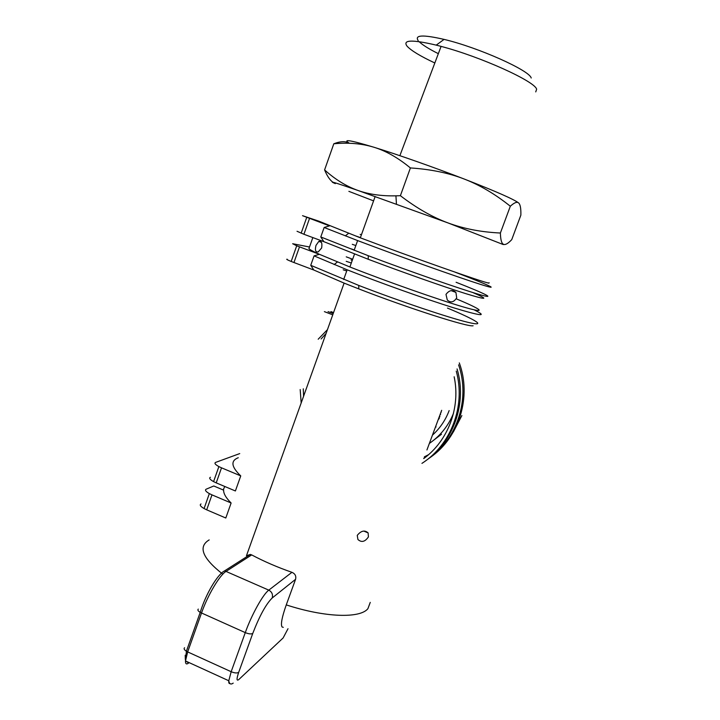<?xml version="1.0" encoding="UTF-8"?>
<svg xmlns="http://www.w3.org/2000/svg" width="720" height="720" viewBox="0 0 720 720"><rect width="100%" height="100%" fill="white"/><g stroke="black" fill="none" stroke-linecap="round" stroke-linejoin="round"><path stroke-width="1.08" d="M441.675 410.319L426.933 449.964M283.275 627.354L282.087 626.976C280.53 624.591 281.925 617.229 286.263 604.89L295.578 579.303C296.334 576.054 295.128 573.723 291.933 572.319L268.794 590.139L226.017 571.419L251.694 554.913C263.934 561.429 277.353 567.234 291.933 572.319M278.685 642.132L283.122 637.965L288.009 628.713M473.112 325.773C468.261 327.321 408.798 308.358 358.749 288.882L344.115 283.113L246.456 555.732L250.308 554.427L251.694 554.913M423.729 458.586C448.2 440.676 460.71 407.412 454.149 376.776M421.947 463.374C451.188 444.762 465.921 405.684 456.255 371.106M343.179 269.802L346.734 270.954M447.462 308.07C476.208 320.031 487.44 326.979 468.225 322.398C449.37 317.961 399.942 301.347 358.767 285.435L310.743 265.302L314.082 255.879L347.148 269.802C380.142 282.861 425.979 299.205 453.636 307.8C481.374 316.206 488.196 316.881 474.12 309.834M351.315 263.016L346.212 261.324M457.065 368.928C467.217 402.588 453.951 441.189 425.997 460.539M309.51 247.005L292.653 243.72L296.712 245.781L291.186 261.45L293.958 262.53L299.493 246.852L296.712 245.781M312.84 237.582L308.934 248.634C309.618 249.534 313.11 251.424 319.401 254.304L299.493 246.852M287.19 259.236C285.939 259.11 287.28 259.857 291.186 261.45M344.115 283.113L313.821 270.027L293.958 262.53M313.821 270.027L310.743 265.302M314.082 255.879L319.401 254.304L349.893 266.976C386.739 281.502 439.056 299.907 463.356 306.954C488.007 314.145 482.4 309.708 456.237 298.836M239.733 453.591L215.658 462.384C214.128 463.149 215.199 464.553 218.871 466.587L213.57 481.617L216.216 482.868L221.517 467.829L218.871 466.587M238.275 457.713C230.436 460.764 231.255 466.821 240.75 475.893L221.517 467.829M240.75 475.893L235.395 490.968L216.216 482.868M210.42 477.279C208.863 478.098 209.916 479.547 213.57 481.617M332.748 314.847L324.387 311.634M333.198 313.587L328.059 311.616M318.186 339.219L327.438 329.661M301.176 402.984L300.186 389.538M352.278 260.334L351.027 259.92M224.784 486.486L223.164 489.951L213.777 485.982L206.235 489.159C204.669 490.032 205.704 491.517 209.34 493.605L204.075 508.563L206.703 509.832L211.977 494.874L209.34 493.605M223.632 489.753C223.335 493.344 225.837 497.763 231.12 503.001L211.977 494.874M201.015 503.964C199.431 504.909 200.448 506.439 204.075 508.563M231.12 503.001L225.801 518.013L206.703 509.832M472.743 292.5C489.555 299.835 487.206 300.204 465.705 293.625C443.799 286.758 402.525 272.223 368.244 259.272L323.883 241.686L320.787 236.961L324.153 227.484L329.49 225.873L302.526 215.676L318.672 221.103L360.342 237.816C411.354 257.121 484.929 282.969 488.961 283.14L489.123 282.726M456.696 297.864C453.834 302.328 450.702 303.039 447.291 300.015L445.986 294.381C449.262 290.124 452.574 289.458 455.913 292.401L456.696 297.864M321.642 247.995L318.312 251.793C315.558 252.468 314.784 250.335 315.99 245.385L318.816 241.398C321.435 240.705 322.38 242.91 321.642 247.995M453.195 291.393L453.321 290.826M352.296 244.332L355.833 245.547M456.102 282.276C485.658 293.859 497.754 299.88 478.656 294.3C459.945 288.855 409.842 271.386 368.253 255.708L320.787 236.961M503.307 244.584L448.146 222.975C463.842 228.771 481.257 232.119 500.382 233.019L510.318 206.235C495.216 194.139 479.844 185.067 464.22 179.028C448.641 172.962 430.704 169.272 410.4 167.94C398.286 157.968 386.379 151.146 374.688 147.483L373.851 147.222C361.827 143.541 348.48 142.398 333.81 143.775C340.425 141.192 345.636 141.03 349.443 143.289C342.117 138.789 350.253 140.094 373.851 147.222L374.697 147.483C397.818 154.602 434.277 167.436 464.22 179.028C496.305 191.538 514.476 199.548 518.742 203.049C517.176 201.474 514.368 202.536 510.318 206.235M361.422 234.819L360.171 234.378M332.793 182.16C329.805 179.982 327.069 175.896 324.594 169.911L333.81 143.775M324.594 169.911C335.277 179.55 346.536 186.453 358.38 190.611C369.198 194.4 381.717 196.146 395.928 195.84L400.392 195.696L410.4 167.94M400.392 195.696C416.547 208.107 432.468 217.206 448.146 222.975L358.38 190.611C335.07 182.538 327.384 180.216 335.322 183.627M500.382 233.019C500.562 239.679 501.579 243.423 503.415 244.278C505.26 245.151 508.032 243.603 511.749 239.634L520.857 215.163C521.046 208.638 520.335 204.597 518.742 203.049M434.826 62.982C420.363 56.178 411.111 50.58 407.07 46.188C402.336 39.798 412.056 39.447 436.23 45.126L441.09 46.386C480.96 56.835 535.131 81.468 536.634 89.244L535.743 91.899M419.103 41.643C422.505 44.955 428.913 48.969 438.345 53.676M531.207 78.012C529.695 70.506 478.431 47.52 444.069 39.393C422.982 34.542 414.36 34.947 418.194 40.626M297.036 231.273L303.93 234.27L309.492 218.502M323.883 241.686L303.93 234.27M324.153 227.484L357.615 240.579C398.916 256.248 457.569 277.137 479.961 284.211C502.884 291.474 488.7 284.994 455.004 272.124M360.423 237.591L355.338 235.818M357.255 535.365C361.08 530.676 364.698 529.857 368.118 532.899L368.415 536.895C365.031 541.863 361.539 542.727 357.921 539.505L357.255 535.365M424.368 456.849L428.571 454.662M453.375 431.919L461.862 415.584M432.441 435.141C439.947 428.364 445.518 420.174 449.145 410.58M440.613 414.207L439.848 415.224M439.902 416.574L438.795 418.059M430.533 442.602L441.495 434.241M429.363 443.421C440.325 435.87 448.371 425.835 453.501 413.316M439.299 418.419L438.165 419.751M428.22 458.901C457.236 439.362 470.457 398.997 458.586 364.842M423.765 458.469L424.521 457.983M303.291 388.8L303.579 396.279M326.088 333.441L321.138 338.94M333.549 312.606L330.93 311.598M459.297 362.907C471.834 396.801 459.216 437.454 430.416 457.326M425.718 457.047L423.882 458.172M348.876 191.349L373.581 200.871M370.251 602.388L367.911 608.679C360.162 618.543 325.197 617.616 286.263 604.89M283.122 637.965L238.725 679.617C236.529 681.255 236.511 678.825 238.689 672.345L252.765 633.411C259.542 615.897 266.022 604.08 272.205 597.978L295.578 579.303M272.205 597.978C273.078 594.513 271.944 591.894 268.794 590.139C263.097 594.18 251.667 614.646 245.277 632.619L231.165 671.715L228.789 680.751C228.609 682.83 228.987 683.766 229.932 683.55M252.765 633.411C251.244 634.275 248.742 634.014 245.277 632.619L200.214 612.396C198.018 611.019 197.379 609.921 198.306 609.093M238.689 672.345C237.123 673.326 234.621 673.119 231.165 671.715L187.668 651.915L201.501 613.053C207.747 595.179 219.672 575.127 226.017 571.419L224.406 570.978L250.308 554.427M185.211 655.218L185.346 659.646M186.363 661.356L188.577 663.075C186.453 664.677 185.427 663.975 185.49 660.96L187.668 651.915L186.39 651.249C184.221 649.836 183.609 648.657 184.572 647.739M222.813 574.182C202.356 558.153 197.802 546.723 209.169 539.91M441.216 412.083L440.82 412.614M224.406 570.978C217.377 574.569 205.65 594.342 200.214 612.396L186.39 651.249L185.49 660.96L228.789 680.751C229.329 684.018 230.805 684.81 233.208 683.127M343.674 279.504L347.148 269.802M358.749 288.882L358.767 285.435M337.428 261.99L334.134 264.555M349.893 266.976L354.528 254.034M321.381 242.343L318.816 241.398M455.913 292.401L451.233 290.664M346.239 256.842L352.665 259.245M368.244 259.272L368.253 255.708M396.45 204.111L395.928 195.84M444.069 39.393L436.23 45.126M441.09 46.386L399.87 155.682M306.702 217.458L301.149 233.217M348.561 233.343L345.312 235.872M354.123 250.335L357.615 240.579M351.423 248.913L354.249 249.966M363.906 531.126L368.118 532.899M435.672 426.447L436.059 426.96M360.342 237.816L375.147 196.497"/></g></svg>
